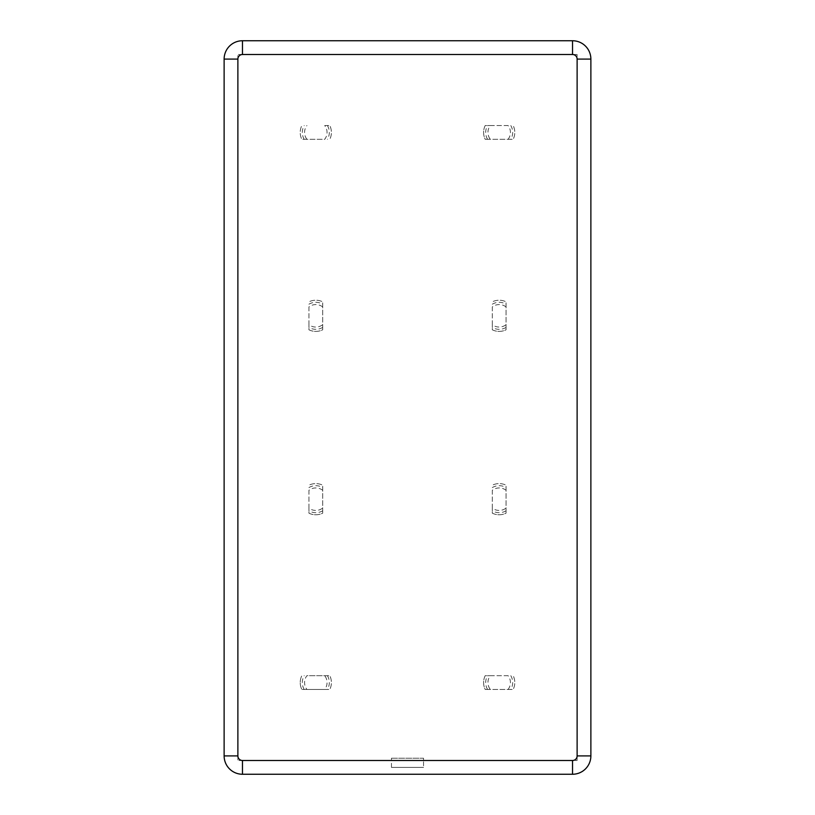 <?xml version="1.0" encoding="UTF-8"?>
<svg xmlns="http://www.w3.org/2000/svg" width="815" height="815" viewBox="0 0 815 815"><rect width="100%" height="100%" fill="white"/><g stroke="black" fill="none" stroke-linecap="round" stroke-linejoin="round"><path stroke-width="0.61" stroke-dasharray="4.08 3.06" d="M308.936 306.919L308.936 329.8A15.587 15.587 0 0 0 322.689 329.8L322.689 324.706A11.237 11.237 0 0 1 308.936 324.706L308.936 306.919A11.237 11.237 0 0 1 322.689 306.919L322.689 324.706M322.689 306.919L322.689 301.825A15.587 15.587 0 0 0 308.936 301.825A15.587 15.587 0 0 1 322.689 301.825L322.689 329.8A15.587 15.587 0 0 1 308.936 329.8L308.936 324.706M492.311 490.294L492.311 513.175A15.587 15.587 0 0 0 506.064 513.175L506.064 508.081A11.237 11.237 0 0 1 492.311 508.081L492.311 490.294A11.237 11.237 0 0 1 506.064 490.294L506.064 508.081M506.064 490.294L506.064 485.2A15.587 15.587 0 0 0 492.311 485.2A15.587 15.587 0 0 1 506.064 485.2L506.064 513.175A15.587 15.587 0 0 1 492.311 513.175L492.311 508.081M308.936 490.294L308.936 513.175A15.587 15.587 0 0 0 322.689 513.175L322.689 508.081A11.237 11.237 0 0 1 308.936 508.081L308.936 490.294A11.237 11.237 0 0 1 322.689 490.294L322.689 508.081M322.689 490.294L322.689 485.2A15.587 15.587 0 0 0 308.936 485.2A15.587 15.587 0 0 1 322.689 485.2L322.689 513.175A15.587 15.587 0 0 1 308.936 513.175L308.936 508.081M508.081 125.561L485.2 125.561A15.587 15.587 0 0 0 485.2 139.314L490.294 139.314A11.237 11.237 0 0 1 490.294 125.561L508.081 125.561A11.237 11.237 0 0 1 508.081 139.314L490.294 139.314M508.081 139.314L513.175 139.314A15.587 15.587 0 0 0 513.175 125.561A15.587 15.587 0 0 1 513.175 139.314L485.2 139.314A15.587 15.587 0 0 1 485.2 125.561L490.294 125.561M492.311 306.919L492.311 329.8A15.587 15.587 0 0 0 506.064 329.8L506.064 324.706A11.237 11.237 0 0 1 492.311 324.706L492.311 306.919A11.237 11.237 0 0 1 506.064 306.919L506.064 324.706M506.064 306.919L506.064 301.825A15.587 15.587 0 0 0 492.311 301.825A15.587 15.587 0 0 1 506.064 301.825L506.064 329.8A15.587 15.587 0 0 1 492.311 329.8L492.311 324.706M508.081 675.686L485.2 675.686A15.587 15.587 0 0 0 485.2 689.439L490.294 689.439A11.237 11.237 0 0 1 490.294 675.686L508.081 675.686A11.237 11.237 0 0 1 508.081 689.439L490.294 689.439M508.081 689.439L513.175 689.439A15.587 15.587 0 0 0 513.175 675.686A15.587 15.587 0 0 1 513.175 689.439L485.2 689.439A15.587 15.587 0 0 1 485.2 675.686L490.294 675.686M324.706 125.561L329.8 125.561A15.587 15.587 0 0 1 329.8 139.314A15.587 15.587 0 0 0 329.8 125.561L324.706 125.561A11.237 11.237 0 0 1 324.706 139.314L306.919 139.314A11.237 11.237 0 0 1 306.919 125.561M306.919 139.314L301.825 139.314A15.587 15.587 0 0 1 301.825 125.561A15.587 15.587 0 0 0 301.825 139.314L324.706 139.314M324.706 675.686L329.8 675.686A15.587 15.587 0 0 1 329.8 689.439L301.825 689.439A15.587 15.587 0 0 1 301.825 675.686A15.587 15.587 0 0 0 301.825 689.439L306.919 689.439A11.237 11.237 0 0 1 306.919 675.686L324.706 675.686A11.237 11.237 0 0 1 324.706 689.439L306.919 689.439M324.706 689.439L329.8 689.439A15.587 15.587 0 0 0 329.8 675.686L306.919 675.686M391.455 767.373L423.545 767.373L391.455 767.373L391.455 758.205L391.455 767.373M391.455 758.205L423.545 758.205L423.545 767.373L423.545 760.497L577.122 760.497L577.122 54.503L237.878 54.503L237.878 760.497L391.455 760.497L237.878 760.497L237.878 54.503L577.122 54.503L577.122 760.497L423.545 760.497L423.545 758.205L391.455 758.205M224.125 755.913A18.338 18.338 0 0 0 242.463 774.25L572.538 774.25A18.338 18.338 0 0 0 590.875 755.913L590.875 59.088A18.338 18.338 0 0 0 572.538 40.75L242.463 40.75A18.338 18.338 0 0 0 224.125 59.088L224.125 755.913M308.936 304.199A13.498 13.498 0 0 1 322.689 304.199M492.311 487.574A13.498 13.498 0 0 1 506.064 487.574M308.936 487.574A13.498 13.498 0 0 1 322.689 487.574M510.801 125.561A13.498 13.498 0 0 1 510.801 139.314M492.311 304.199A13.498 13.498 0 0 1 506.064 304.199M510.801 675.686A13.498 13.498 0 0 1 510.801 689.439M506.064 510.801A13.498 13.498 0 0 1 492.311 510.801M304.199 139.314A13.498 13.498 0 0 1 304.199 125.561M327.426 125.561A13.498 13.498 0 0 1 327.426 139.314M327.426 675.686A13.498 13.498 0 0 1 327.426 689.439M304.199 689.439A13.498 13.498 0 0 1 304.199 675.686M487.574 139.314A13.498 13.498 0 0 1 487.574 125.561M487.574 689.439A13.498 13.498 0 0 1 487.574 675.686M506.064 327.426A13.498 13.498 0 0 1 492.311 327.426M322.689 327.426A13.498 13.498 0 0 1 308.936 327.426M322.689 510.801A13.498 13.498 0 0 1 308.936 510.801"/><path stroke-width="1.22" d="M237.878 59.088L224.125 59.088L224.125 755.913A18.338 18.338 0 0 0 242.463 774.25L572.538 774.25A18.338 18.338 0 0 0 590.875 755.913L590.875 59.088A18.338 18.338 0 0 0 572.538 40.75L242.463 40.75A18.338 18.338 0 0 0 224.125 59.088A18.338 18.338 0 0 1 242.463 40.75L242.463 54.503A4.584 4.584 0 0 0 237.878 59.088L237.878 755.913A4.584 4.584 0 0 0 242.463 760.497L572.538 760.497A4.584 4.584 0 0 0 577.122 755.913L577.122 59.088A4.584 4.584 0 0 0 572.538 54.503L242.463 54.503M577.122 59.088L590.875 59.088A18.338 18.338 0 0 0 572.538 40.75L572.538 54.503M572.538 760.497L572.538 774.25A18.338 18.338 0 0 0 590.875 755.913L577.122 755.913M237.878 755.913L224.125 755.913A18.338 18.338 0 0 0 242.463 774.25L242.463 760.497"/></g></svg>
